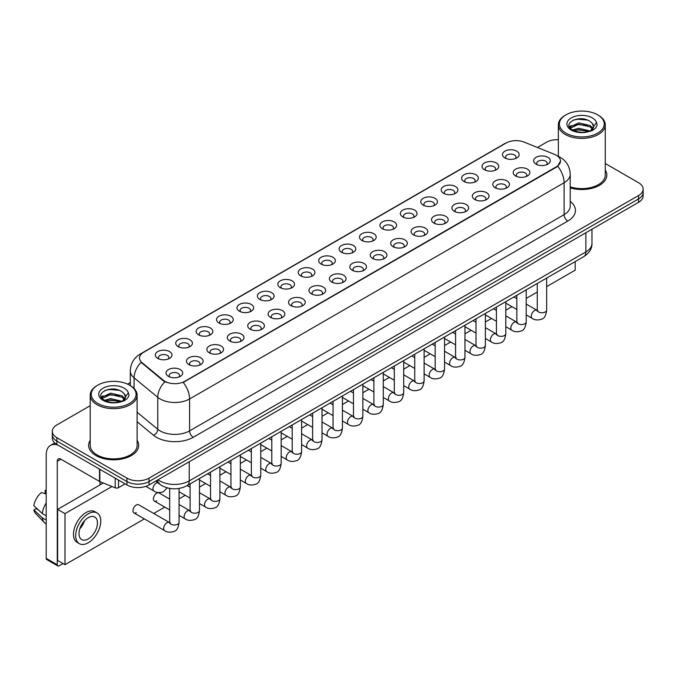<?xml version="1.0" encoding="UTF-8"?>
<svg xmlns="http://www.w3.org/2000/svg" width="677" height="677" viewBox="0 0 677 677"><rect width="100%" height="100%" fill="white"/><g stroke="black" fill="none" stroke-linecap="round" stroke-linejoin="round"><path stroke-width="1.02" d="M484.487 169.758L484.487 169.758A8.344 4.815 180 0 1 484.487 162.945A8.344 4.815 180 0 1 496.283 162.945A8.344 4.815 180 0 1 496.283 169.758A8.344 4.815 180 0 1 484.487 169.758M494.912 170.392A5.213 3.013 0 0 0 495.598 168.903A5.213 3.013 0 0 0 494.075 166.779A5.213 3.013 0 0 0 488.388 166.127A5.213 3.013 0 0 0 485.172 168.903A5.213 3.013 0 0 0 485.858 170.392M464.067 181.546L464.067 181.546A8.344 4.815 180 0 1 464.067 174.734A8.344 4.815 180 0 1 475.863 174.734A8.344 4.815 180 0 1 475.863 181.546A8.344 4.815 180 0 1 464.067 181.546M474.492 182.181A5.213 3.013 0 0 0 475.178 180.691A5.213 3.013 0 0 0 473.655 178.567A5.213 3.013 0 0 0 467.968 177.916A5.213 3.013 0 0 0 464.752 180.691A5.213 3.013 0 0 0 465.437 182.181M443.647 193.334L443.647 193.334A8.344 4.815 180 0 1 443.647 186.522A8.344 4.815 180 0 1 455.443 186.522A8.344 4.815 180 0 1 455.443 193.334A8.344 4.815 180 0 1 443.647 193.334M454.072 193.977A5.213 3.013 0 0 0 454.758 192.488A5.213 3.013 0 0 0 453.226 190.355A5.213 3.013 0 0 0 447.548 189.704A5.213 3.013 0 0 0 444.332 192.488A5.213 3.013 0 0 0 445.017 193.977M423.227 205.123L423.227 205.123A8.344 4.815 180 0 1 423.227 198.319A8.344 4.815 180 0 1 435.023 198.319A8.344 4.815 180 0 1 435.023 205.123A8.344 4.815 180 0 1 423.227 205.123M433.652 205.766A5.213 3.013 0 0 0 434.338 204.276A5.213 3.013 0 0 0 432.806 202.144A5.213 3.013 0 0 0 427.128 201.492A5.213 3.013 0 0 0 423.912 204.276A5.213 3.013 0 0 0 424.589 205.766M402.807 216.919L402.807 216.919A8.344 4.815 180 0 1 402.807 210.107A8.344 4.815 180 0 1 414.595 210.107A8.344 4.815 180 0 1 414.595 216.919A8.344 4.815 180 0 1 402.807 216.919M413.232 217.554A5.213 3.013 0 0 0 413.918 216.065A5.213 3.013 0 0 0 412.386 213.94A5.213 3.013 0 0 0 406.708 213.28A5.213 3.013 0 0 0 403.484 216.065A5.213 3.013 0 0 0 404.169 217.554M382.378 228.708L382.378 228.708A8.344 4.815 180 0 1 382.378 221.895A8.344 4.815 180 0 1 394.175 221.895A8.344 4.815 180 0 1 394.175 228.708A8.344 4.815 180 0 1 382.378 228.708M392.812 229.342A5.213 3.013 0 0 0 393.489 227.853A5.213 3.013 0 0 0 391.966 225.729A5.213 3.013 0 0 0 386.288 225.077A5.213 3.013 0 0 0 383.064 227.853A5.213 3.013 0 0 0 383.749 229.342M361.958 240.496L361.958 240.496A8.344 4.815 180 0 1 361.958 233.683A8.344 4.815 180 0 1 373.755 233.683A8.344 4.815 180 0 1 373.755 240.496A8.344 4.815 180 0 1 361.958 240.496M372.384 241.139A5.213 3.013 0 0 0 373.069 239.641A5.213 3.013 0 0 0 371.546 237.517A5.213 3.013 0 0 0 365.859 236.865A5.213 3.013 0 0 0 362.644 239.641A5.213 3.013 0 0 0 363.329 241.139M341.538 252.284L341.538 252.284A8.344 4.815 180 0 1 341.538 245.48A8.344 4.815 180 0 1 353.335 245.48A8.344 4.815 180 0 1 353.335 252.284A8.344 4.815 180 0 1 341.538 252.284M351.964 252.927A5.213 3.013 0 0 0 352.649 251.438A5.213 3.013 0 0 0 351.126 249.305A5.213 3.013 0 0 0 345.439 248.654A5.213 3.013 0 0 0 342.223 251.438A5.213 3.013 0 0 0 342.909 252.927M321.118 264.081L321.118 264.081A8.344 4.815 180 0 1 321.118 257.268A8.344 4.815 180 0 1 332.915 257.268A8.344 4.815 180 0 1 332.915 264.081A8.344 4.815 180 0 1 321.118 264.081M331.544 264.715A5.213 3.013 0 0 0 332.229 263.226A5.213 3.013 0 0 0 330.698 261.094A5.213 3.013 0 0 0 325.019 260.442A5.213 3.013 0 0 0 321.803 263.226A5.213 3.013 0 0 0 322.489 264.715M300.698 275.869L300.698 275.869A8.344 4.815 180 0 1 300.698 269.057A8.344 4.815 180 0 1 312.495 269.057A8.344 4.815 180 0 1 312.495 275.869A8.344 4.815 180 0 1 300.698 275.869M311.124 276.504A5.213 3.013 0 0 0 311.809 275.014A5.213 3.013 0 0 0 310.278 272.89A5.213 3.013 0 0 0 304.599 272.239A5.213 3.013 0 0 0 301.383 275.014A5.213 3.013 0 0 0 302.06 276.504M280.278 287.657L280.278 287.657A8.344 4.815 180 0 1 280.278 280.845A8.344 4.815 180 0 1 292.075 280.845A8.344 4.815 180 0 1 292.075 287.657A8.344 4.815 180 0 1 280.278 287.657M290.704 288.292A5.213 3.013 0 0 0 291.389 286.803A5.213 3.013 0 0 0 289.858 284.678A5.213 3.013 0 0 0 284.179 284.027A5.213 3.013 0 0 0 280.963 286.803A5.213 3.013 0 0 0 281.64 288.292M259.85 299.446L259.85 299.446A8.344 4.815 180 0 1 259.85 292.633A8.344 4.815 180 0 1 271.646 292.633A8.344 4.815 180 0 1 271.646 299.446A8.344 4.815 180 0 1 259.85 299.446M270.284 300.089A5.213 3.013 0 0 0 270.961 298.599A5.213 3.013 0 0 0 269.438 296.467A5.213 3.013 0 0 0 263.759 295.815A5.213 3.013 0 0 0 260.535 298.599A5.213 3.013 0 0 0 261.22 300.089M239.43 311.234L239.43 311.234A8.344 4.815 180 0 1 239.43 304.43A8.344 4.815 180 0 1 251.226 304.43A8.344 4.815 180 0 1 251.226 311.234A8.344 4.815 180 0 1 239.43 311.234M249.864 311.877A5.213 3.013 0 0 0 250.541 310.388A5.213 3.013 0 0 0 249.018 308.255A5.213 3.013 0 0 0 243.339 307.603A5.213 3.013 0 0 0 240.115 310.388A5.213 3.013 0 0 0 240.8 311.877M219.01 323.031L219.01 323.031A8.344 4.815 180 0 1 219.01 316.218A8.344 4.815 180 0 1 230.806 316.218A8.344 4.815 180 0 1 230.806 323.031A8.344 4.815 180 0 1 219.01 323.031M229.435 323.665A5.213 3.013 0 0 0 230.121 322.176A5.213 3.013 0 0 0 228.598 320.052A5.213 3.013 0 0 0 222.911 319.392A5.213 3.013 0 0 0 219.695 322.176A5.213 3.013 0 0 0 220.38 323.665M198.589 334.819L198.589 334.819A8.344 4.815 180 0 1 198.589 328.007A8.344 4.815 180 0 1 210.386 328.007A8.344 4.815 180 0 1 210.386 334.819A8.344 4.815 180 0 1 198.589 334.819M209.015 335.453A5.213 3.013 0 0 0 209.701 333.964A5.213 3.013 0 0 0 208.177 331.84A5.213 3.013 0 0 0 202.491 331.188A5.213 3.013 0 0 0 199.275 333.964A5.213 3.013 0 0 0 199.96 335.453M178.169 346.607L178.169 346.607A8.344 4.815 180 0 1 178.169 339.795A8.344 4.815 180 0 1 189.966 339.795A8.344 4.815 180 0 1 189.966 346.607A8.344 4.815 180 0 1 178.169 346.607M188.595 347.25A5.213 3.013 0 0 0 189.281 345.752A5.213 3.013 0 0 0 187.749 343.628A5.213 3.013 0 0 0 182.071 342.977A5.213 3.013 0 0 0 178.855 345.752A5.213 3.013 0 0 0 179.54 347.25M157.749 358.395L157.749 358.395A8.344 4.815 180 0 1 157.749 351.591A8.344 4.815 180 0 1 169.546 351.591A8.344 4.815 180 0 1 169.546 358.395A8.344 4.815 180 0 1 157.749 358.395M168.175 359.038A5.213 3.013 0 0 0 168.861 357.549A5.213 3.013 0 0 0 167.329 355.417A5.213 3.013 0 0 0 161.651 354.765A5.213 3.013 0 0 0 158.435 357.549A5.213 3.013 0 0 0 159.112 359.038M504.907 157.969L504.907 157.969A8.344 4.815 180 0 1 504.907 151.157A8.344 4.815 180 0 1 516.703 151.157A8.344 4.815 180 0 1 516.703 157.969A8.344 4.815 180 0 1 504.907 157.969M515.341 158.604A5.213 3.013 0 0 0 516.018 157.115A5.213 3.013 0 0 0 514.495 154.982A5.213 3.013 0 0 0 508.816 154.331A5.213 3.013 0 0 0 505.592 157.115A5.213 3.013 0 0 0 506.278 158.604M515.637 175.952L515.637 175.952A8.344 4.815 180 0 1 515.637 169.14A8.344 4.815 180 0 1 527.434 169.14A8.344 4.815 180 0 1 527.434 175.952A8.344 4.815 180 0 1 515.637 175.952M526.063 176.587A5.213 3.013 0 0 0 526.748 175.098A5.213 3.013 0 0 0 525.217 172.965A5.213 3.013 0 0 0 519.538 172.313A5.213 3.013 0 0 0 516.323 175.098A5.213 3.013 0 0 0 517.008 176.587M495.217 187.741L495.217 187.741A8.344 4.815 180 0 1 495.217 180.928A8.344 4.815 180 0 1 507.014 180.928A8.344 4.815 180 0 1 507.014 187.741A8.344 4.815 180 0 1 495.217 187.741M505.643 188.375A5.213 3.013 0 0 0 506.328 186.886A5.213 3.013 0 0 0 504.797 184.762A5.213 3.013 0 0 0 499.118 184.11A5.213 3.013 0 0 0 495.902 186.886A5.213 3.013 0 0 0 496.579 188.375M474.797 199.529L474.797 199.529A8.344 4.815 180 0 1 474.797 192.717A8.344 4.815 180 0 1 486.585 192.717A8.344 4.815 180 0 1 486.585 199.529A8.344 4.815 180 0 1 474.797 199.529M485.223 200.164A5.213 3.013 0 0 0 485.908 198.674A5.213 3.013 0 0 0 484.377 196.55A5.213 3.013 0 0 0 478.698 195.898A5.213 3.013 0 0 0 475.482 198.674A5.213 3.013 0 0 0 476.159 200.164M454.369 211.317L454.369 211.317A8.344 4.815 180 0 1 454.369 204.505A8.344 4.815 180 0 1 466.165 204.505A8.344 4.815 180 0 1 466.165 211.317A8.344 4.815 180 0 1 454.369 211.317M464.803 211.96A5.213 3.013 0 0 0 465.48 210.471A5.213 3.013 0 0 0 463.957 208.338A5.213 3.013 0 0 0 458.278 207.687A5.213 3.013 0 0 0 455.054 210.471A5.213 3.013 0 0 0 455.739 211.96M433.949 223.105L433.949 223.105A8.344 4.815 180 0 1 433.949 216.301A8.344 4.815 180 0 1 445.745 216.301A8.344 4.815 180 0 1 445.745 223.105A8.344 4.815 180 0 1 433.949 223.105M444.374 223.748A5.213 3.013 0 0 0 445.06 222.259A5.213 3.013 0 0 0 443.537 220.127A5.213 3.013 0 0 0 437.85 219.475A5.213 3.013 0 0 0 434.634 222.259A5.213 3.013 0 0 0 435.319 223.748M413.529 234.902L413.529 234.902A8.344 4.815 180 0 1 413.529 228.09A8.344 4.815 180 0 1 425.325 228.09A8.344 4.815 180 0 1 425.325 234.902A8.344 4.815 180 0 1 413.529 234.902M423.954 235.537A5.213 3.013 0 0 0 424.64 234.047A5.213 3.013 0 0 0 423.117 231.923A5.213 3.013 0 0 0 417.43 231.263A5.213 3.013 0 0 0 414.214 234.047A5.213 3.013 0 0 0 414.899 235.537M393.109 246.69L393.109 246.69A8.344 4.815 180 0 1 393.109 239.878A8.344 4.815 180 0 1 404.905 239.878A8.344 4.815 180 0 1 404.905 246.69A8.344 4.815 180 0 1 393.109 246.69M403.534 247.325A5.213 3.013 0 0 0 404.22 245.836A5.213 3.013 0 0 0 402.688 243.712A5.213 3.013 0 0 0 397.01 243.06A5.213 3.013 0 0 0 393.794 245.836A5.213 3.013 0 0 0 394.479 247.325M372.688 258.479L372.688 258.479A8.344 4.815 180 0 1 372.688 251.666A8.344 4.815 180 0 1 384.485 251.666A8.344 4.815 180 0 1 384.485 258.479A8.344 4.815 180 0 1 372.688 258.479M383.114 259.122A5.213 3.013 0 0 0 383.8 257.632A5.213 3.013 0 0 0 382.268 255.5A5.213 3.013 0 0 0 376.59 254.848A5.213 3.013 0 0 0 373.374 257.632A5.213 3.013 0 0 0 374.051 259.122M352.268 270.267L352.268 270.267A8.344 4.815 180 0 1 352.268 263.463A8.344 4.815 180 0 1 364.065 263.463A8.344 4.815 180 0 1 364.065 270.267A8.344 4.815 180 0 1 352.268 270.267M362.694 270.91A5.213 3.013 0 0 0 363.38 269.421A5.213 3.013 0 0 0 361.848 267.288A5.213 3.013 0 0 0 356.17 266.636A5.213 3.013 0 0 0 352.954 269.421A5.213 3.013 0 0 0 353.631 270.91M331.848 282.064L331.848 282.064A8.344 4.815 180 0 1 331.848 275.251A8.344 4.815 180 0 1 343.637 275.251A8.344 4.815 180 0 1 343.637 282.064A8.344 4.815 180 0 1 331.848 282.064M342.274 282.698A5.213 3.013 0 0 0 342.951 281.209A5.213 3.013 0 0 0 341.428 279.076A5.213 3.013 0 0 0 335.75 278.425A5.213 3.013 0 0 0 332.525 281.209A5.213 3.013 0 0 0 333.211 282.698M311.42 293.852L311.42 293.852A8.344 4.815 180 0 1 311.42 287.04A8.344 4.815 180 0 1 323.217 287.04A8.344 4.815 180 0 1 323.217 293.852A8.344 4.815 180 0 1 311.42 293.852M321.854 294.487A5.213 3.013 0 0 0 322.531 292.997A5.213 3.013 0 0 0 321.008 290.873A5.213 3.013 0 0 0 315.33 290.221A5.213 3.013 0 0 0 312.105 292.997A5.213 3.013 0 0 0 312.791 294.487M291 305.64L291 305.64A8.344 4.815 180 0 1 291 298.828A8.344 4.815 180 0 1 302.797 298.828A8.344 4.815 180 0 1 302.797 305.64A8.344 4.815 180 0 1 291 305.64M301.426 306.275A5.213 3.013 0 0 0 302.111 304.785A5.213 3.013 0 0 0 300.588 302.661A5.213 3.013 0 0 0 294.901 302.01A5.213 3.013 0 0 0 291.685 304.785A5.213 3.013 0 0 0 292.371 306.275M270.58 317.428L270.58 317.428A8.344 4.815 180 0 1 270.58 310.616A8.344 4.815 180 0 1 282.377 310.616A8.344 4.815 180 0 1 282.377 317.428A8.344 4.815 180 0 1 270.58 317.428M281.006 318.072A5.213 3.013 0 0 0 281.691 316.582A5.213 3.013 0 0 0 280.168 314.45A5.213 3.013 0 0 0 274.481 313.798A5.213 3.013 0 0 0 271.265 316.582A5.213 3.013 0 0 0 271.951 318.072M250.16 329.217L250.16 329.217A8.344 4.815 180 0 1 250.16 322.413A8.344 4.815 180 0 1 261.957 322.413A8.344 4.815 180 0 1 261.957 329.217A8.344 4.815 180 0 1 250.16 329.217M260.586 329.86A5.213 3.013 0 0 0 261.271 328.37A5.213 3.013 0 0 0 259.74 326.238A5.213 3.013 0 0 0 254.061 325.586A5.213 3.013 0 0 0 250.845 328.37A5.213 3.013 0 0 0 251.531 329.86M229.74 341.013L229.74 341.013A8.344 4.815 180 0 1 229.74 334.201A8.344 4.815 180 0 1 241.537 334.201A8.344 4.815 180 0 1 241.537 341.013A8.344 4.815 180 0 1 229.74 341.013M240.166 341.648A5.213 3.013 0 0 0 240.851 340.159A5.213 3.013 0 0 0 239.32 338.035A5.213 3.013 0 0 0 233.641 337.374A5.213 3.013 0 0 0 230.425 340.159A5.213 3.013 0 0 0 231.102 341.648M209.32 352.802L209.32 352.802A8.344 4.815 180 0 1 209.32 345.989A8.344 4.815 180 0 1 221.108 345.989A8.344 4.815 180 0 1 221.108 352.802A8.344 4.815 180 0 1 209.32 352.802M219.746 353.436A5.213 3.013 0 0 0 220.431 351.947A5.213 3.013 0 0 0 218.899 349.823A5.213 3.013 0 0 0 213.221 349.171A5.213 3.013 0 0 0 210.005 351.947A5.213 3.013 0 0 0 210.682 353.436M188.891 364.59L188.891 364.59A8.344 4.815 180 0 1 188.891 357.778A8.344 4.815 180 0 1 200.688 357.778A8.344 4.815 180 0 1 200.688 364.59A8.344 4.815 180 0 1 188.891 364.59M199.326 365.233A5.213 3.013 0 0 0 200.003 363.744A5.213 3.013 0 0 0 198.479 361.611A5.213 3.013 0 0 0 192.801 360.959A5.213 3.013 0 0 0 189.577 363.744A5.213 3.013 0 0 0 190.262 365.233M168.471 376.378L168.471 376.378A8.344 4.815 180 0 1 168.471 369.574A8.344 4.815 180 0 1 180.268 369.574A8.344 4.815 180 0 1 180.268 376.378A8.344 4.815 180 0 1 168.471 376.378M178.897 377.021A5.213 3.013 0 0 0 179.583 375.532A5.213 3.013 0 0 0 178.059 373.399A5.213 3.013 0 0 0 172.373 372.748A5.213 3.013 0 0 0 169.157 375.532A5.213 3.013 0 0 0 169.842 377.021M536.057 164.156L536.057 164.156A8.344 4.815 180 0 1 536.057 157.352A8.344 4.815 180 0 1 547.854 157.352A8.344 4.815 180 0 1 547.854 164.156A8.344 4.815 180 0 1 536.057 164.156M546.483 164.799A5.213 3.013 0 0 0 547.168 163.309A5.213 3.013 0 0 0 545.645 161.177A5.213 3.013 0 0 0 539.958 160.525A5.213 3.013 0 0 0 536.743 163.309A5.213 3.013 0 0 0 537.428 164.799M554.488 154.373A14.073 8.124 180 0 1 556.367 155.287A14.073 8.124 180 0 1 560.488 161.033A14.073 8.124 180 0 1 556.367 166.779L184.804 381.295A14.073 8.124 180 0 1 163.318 380.212L142.068 362.686A14.073 8.124 180 0 1 139.521 358.023A14.073 8.124 180 0 1 143.642 352.277L506.108 143.016A14.073 8.124 180 0 1 524.133 142.102L554.488 154.373M90.202 440.329A25.024 14.445 0 0 0 88.636 445.356A25.024 14.445 0 0 0 95.965 455.57A25.024 14.445 0 0 0 123.239 458.701A25.024 14.445 0 0 0 138.683 445.356A25.024 14.445 0 0 0 137.118 440.329A25.024 14.445 0 0 1 138.683 445.356A25.024 14.445 0 0 1 123.239 458.701A25.024 14.445 0 0 1 95.965 455.57A25.024 14.445 0 0 1 88.636 445.356A25.024 14.445 0 0 1 90.202 440.329M560.488 161.033L557.73 166.203L556.367 167.194L183.222 382.429A18.245 10.536 60 0 1 189.594 398.965A20.852 12.042 180 0 1 160.11 398.965A20.852 12.042 180 0 1 157.766 397.357L134.088 377.825A20.852 12.042 180 0 1 130.314 370.92L130.314 385.594M90.202 405.692L56.893 424.928A15.639 9.029 0 0 0 52.315 431.308L52.315 438.121A15.639 9.029 0 0 0 56.893 444.501L126.929 484.944L126.929 481.533A15.639 9.029 0 0 0 149.05 481.533L638.572 198.911A15.639 9.029 0 0 0 643.15 192.53A15.639 9.029 0 0 1 638.572 198.911L149.05 481.533A15.639 9.029 0 0 1 126.929 481.533L56.893 441.099L126.929 481.533L126.929 478.131A15.639 9.029 0 0 0 149.05 478.131L638.572 195.509A15.639 9.029 0 0 0 643.15 189.12A15.639 9.029 0 0 0 638.572 182.739L605.263 163.504M52.315 434.719A15.639 9.029 0 0 0 56.893 441.099A15.639 9.029 0 0 1 52.315 434.719M166.483 382.429L163.318 380.829L141.121 362.347A18.245 12.203 129.5 0 0 134.088 377.825L134.088 388.471M570.22 187.884A25.024 14.445 0 0 0 606.829 175.081A25.024 14.445 0 0 0 605.263 170.045A25.024 14.445 0 0 1 606.829 175.081A25.024 14.445 0 0 1 570.22 187.884M558.347 139.674A15.639 9.029 0 0 0 546.415 142.305L537.445 147.484M130.314 382.539L127.564 384.13M52.315 431.308A15.639 9.029 0 0 0 56.893 437.697L126.929 478.131M126.929 484.944A15.639 9.029 0 0 0 149.05 484.944L638.572 202.321A15.639 9.029 0 0 0 643.15 195.932L643.15 189.12M118.543 480.095L118.543 487.652L125.084 483.877M57.672 444.958A20.852 12.042 -120 0 0 50.521 445.39A20.852 12.042 -120 0 0 46.205 454.936L46.205 558.364L57.266 564.745L57.266 461.316A5.213 3.013 60 0 1 58.34 458.93A5.213 3.013 60 0 1 60.947 459.192L99.494 481.44L99.494 469.102M57.266 564.745A2.606 1.506 120 0 0 57.799 565.938L46.747 559.557A2.606 1.506 -60 0 1 46.205 558.364M57.799 565.938A2.606 1.506 120 0 0 59.102 565.811L63.012 563.56M100.018 484.901L100.018 481.685M118.543 487.652A2.606 1.506 180 0 1 115.208 487.821L99.841 481.609A2.606 1.506 180 0 1 99.494 481.44M570.22 186.852A23.458 13.54 0 0 0 605.263 175.081L605.263 124.847A23.458 13.54 0 0 0 598.392 115.276L597.656 114.845A22.417 12.939 0 0 0 565.955 114.845A22.417 12.939 0 0 0 565.955 133.149A22.417 12.939 0 0 0 597.656 133.149A22.417 12.939 0 0 0 597.656 114.845L598.392 115.276M565.955 114.845L565.219 115.276A23.458 13.54 0 0 0 558.347 124.847A23.458 13.54 0 0 0 565.219 134.427A23.458 13.54 0 0 0 590.784 137.363A23.458 13.54 0 0 0 605.263 124.847M593.416 127.361L593.585 126.557A11.788 6.804 0 0 0 592.257 123.409L590.149 121.488C579.284 113.804 561.182 123.832 572.353 129.789C576.922 132.26 582.313 132.895 588.525 131.685L591.833 130.72C595.024 129.087 596.784 127.048 597.131 124.602L596.488 122.486L590.53 130.83M572.708 129.992L578.75 128.283L590.259 131.033M587.213 130.805L577.828 130.001L574.096 130.678L578.75 129.637L588.948 131.592M570.068 127.809L570.423 126.794L578.75 122.875L590.132 125.541L592.874 128.393M570.389 128.198L578.75 124.23L590.132 126.895L592.417 129.036M592.257 123.409L593.577 126.717M593.585 126.98L592.282 130.492M569.391 126.675L571.388 125.558M573.207 120.125L577.828 119.194L587.331 120.032M569.645 127.174L570.483 126.684M574.079 125.279L577.828 124.593L587.213 125.406M97.81 385.128L97.073 385.551A23.458 13.54 0 0 0 90.202 395.131L90.202 445.356A23.458 13.54 0 0 0 97.073 454.936A23.458 13.54 0 0 0 122.639 457.872A23.458 13.54 0 0 0 137.118 445.356L137.118 395.131A23.458 13.54 0 0 0 130.246 385.551L129.51 385.128A22.417 12.939 0 0 0 97.81 385.128A22.417 12.939 0 0 0 97.81 403.433A22.417 12.939 0 0 0 129.51 403.433A22.417 12.939 0 0 0 129.51 385.128L130.246 385.551M90.202 395.131A23.458 13.54 0 0 0 97.073 404.711A23.458 13.54 0 0 0 122.639 407.647A23.458 13.54 0 0 0 137.118 395.131M125.27 397.644L125.448 396.832A11.788 6.804 0 0 0 124.111 393.692L122.004 391.771C111.138 384.079 93.045 394.116 104.216 400.073C108.777 402.544 114.168 403.17 120.388 401.96L123.696 400.996C126.878 399.362 128.647 397.323 128.994 394.886L128.342 392.77L122.393 401.114M104.563 400.276L110.613 398.567L122.114 401.309M119.076 401.089L109.682 400.285L105.95 400.962L110.613 399.912L120.811 401.867M101.922 398.084L102.278 397.069L110.613 393.159L121.995 395.817L124.729 398.668M102.244 398.482L110.613 394.513L121.995 397.171L124.28 399.312M124.111 393.692L125.44 396.993M125.448 397.264L124.136 400.767M101.245 396.95L103.242 395.833M105.062 390.409L109.682 389.47L119.194 390.307M101.499 397.458L102.337 396.959M105.934 395.554L109.682 394.877L119.076 395.681M179.066 488.456L179.066 522.289C178.423 527.738 176.731 530.785 174.006 531.42C170.13 532.621 167.007 532.35 164.655 530.607A4.688 2.708 -60 0 1 163.936 526.85A4.688 2.708 -60 0 1 166.999 522.72A4.688 2.708 -60 0 1 167.211 522.602A4.688 2.708 -60 0 1 169.343 522.483L138.641 504.754A4.688 2.708 120 0 0 136.297 504.991A4.688 2.708 120 0 0 133.225 509.121A4.688 2.708 120 0 0 133.944 512.887A4.688 2.708 120 0 0 136.297 512.65M169.682 499.101L159.061 492.966A4.688 2.708 120 0 0 156.717 493.203A4.688 2.708 120 0 0 153.654 497.333A4.688 2.708 120 0 0 154.373 501.09A4.688 2.708 120 0 0 156.717 500.862M546.644 286.633L575.171 270.165L575.171 261.601M111.967 486.518L65 513.631L65 564.703L144.353 518.895M153.738 513.471L164.773 507.098M179.066 498.856L185.202 495.31M199.487 487.068L205.622 483.522M219.907 475.271L226.042 471.734M240.327 463.483L246.462 459.945M260.747 451.694L266.882 448.149M281.167 439.906L287.302 436.36M301.595 428.109L307.73 424.572M322.015 416.321L328.15 412.784M342.435 404.533L348.57 400.987M362.855 392.745L368.99 389.199M383.275 380.956L389.41 377.411M403.695 369.16L409.83 365.622M424.115 357.371L430.25 353.834M444.544 345.583L450.679 342.037M464.964 333.795L471.099 330.249M485.384 321.998L491.519 318.461M505.804 310.21L511.939 306.673M526.224 298.422L537.267 292.049M103.293 483.006L57.63 509.375L57.63 560.446L65 564.703M65 513.631L57.63 509.375M555.326 273.059A17.72 10.231 120 0 0 556.367 272.509A17.72 10.231 120 0 0 557.416 271.849M88.23 538.951A13.032 7.523 120 0 0 96.743 527.468A13.032 7.523 120 0 0 94.746 517.025A13.032 7.523 120 0 0 88.23 517.677A13.032 7.523 120 0 0 79.708 529.16A13.032 7.523 120 0 0 81.714 539.603A13.032 7.523 120 0 0 88.23 538.951M79.801 528.855A13.032 7.523 120 0 0 84.481 520.748M46.205 490.757L45.097 490.427L45.097 493.042L46.205 493.685M97.09 512.963L94.873 511.685A17.72 10.231 120 0 0 86.013 512.565A17.72 10.231 120 0 0 74.436 528.187A17.72 10.231 120 0 0 77.153 542.387L79.361 543.665A17.72 10.231 120 0 0 88.23 542.785A17.72 10.231 120 0 0 99.807 527.163A17.72 10.231 120 0 0 97.09 512.963A17.72 10.231 120 0 0 88.23 513.843A17.72 10.231 120 0 0 76.645 529.465A17.72 10.231 120 0 0 79.361 543.665M46.205 502.943A17.204 9.935 120 0 0 42.287 513.547L33.85 505.651A13.557 7.828 120 0 1 41.415 492.551L46.205 494.007M46.205 515.806L42.287 513.547M38.411 509.925L36.118 508.596L33.85 509.908L42.287 517.803L46.205 520.063M42.287 517.803A17.204 9.935 120 0 0 44.411 522.61A17.204 9.935 120 0 0 45.714 523.634L46.205 523.913M46.205 490.114A13.557 7.828 120 0 0 45.097 490.427M33.85 509.908A13.557 7.828 120 0 0 35.449 513.284L44.411 522.61M184.804 381.295L184.804 381.718M163.318 380.212L163.318 380.829M142.068 362.686L142.068 363.304M570.22 201.374A26.064 15.046 180 0 1 567.791 221.049L193.284 437.266A5.213 3.013 60 0 1 189.594 430.885L564.11 214.66A20.852 12.042 0 0 0 570.22 206.146L570.22 174.226A20.852 12.042 180 0 1 564.11 182.739A18.245 10.536 -120 0 0 557.73 166.203M193.284 437.266A26.064 15.046 180 0 1 156.421 437.266A26.064 15.046 180 0 1 153.501 435.26L137.118 421.754M164.875 381.794A18.245 12.203 129.5 0 0 157.766 397.357L157.766 429.277A20.852 12.042 0 0 0 160.11 430.885A20.852 12.042 0 0 0 189.594 430.885L189.594 398.965L564.11 182.739L564.11 214.66A5.213 3.013 60 0 0 567.791 221.049M570.22 174.226C569.865 166.728 566.564 161.109 560.328 157.36L557.696 156.074A18.245 8.547 112 0 0 557.45 155.989M142.094 353.343A18.245 10.536 -120 0 0 140.207 354.054C133.961 357.803 130.669 363.422 130.314 370.92M140.207 354.054L504.577 143.685A18.245 10.536 60 0 1 505.956 143.101M149.05 478.131L149.05 484.944M638.572 195.509L638.572 202.321M56.893 437.697L56.893 444.501M137.118 412.251L157.766 429.277A5.213 3.487 -50.5 0 1 153.501 435.26M158.012 479.765A20.852 12.042 0 0 0 159.738 480.898A20.852 12.042 0 0 0 189.23 480.898L585.859 251.903A20.852 12.042 0 0 0 591.969 243.39C592.121 248.569 589.362 252.995 583.701 256.676L187.064 485.671A10.426 6.017 60 0 0 189.23 480.898L189.23 461.739M585.859 232.753L585.859 251.903A10.426 6.017 60 0 1 583.701 256.676M157.445 480.095A10.426 6.973 129.5 0 0 159.307 483.877L155.837 481.017M546.644 278.069L546.644 310.066A4.688 2.708 180 0 1 545.061 312.097A4.688 2.708 180 0 1 538.638 311.987A4.688 2.708 180 0 1 537.267 310.066L537.115 311.082L537.53 310.735M546.644 310.066C546 315.516 544.316 318.562 541.583 319.197C537.707 320.399 534.593 320.128 532.24 318.385A4.688 2.708 -60 0 1 531.521 314.627A4.688 2.708 -60 0 1 534.585 310.498A4.688 2.708 -60 0 1 534.788 310.379A4.688 2.708 -60 0 1 536.929 310.261L537.885 310.641M526.224 289.858L526.224 321.863A4.688 2.708 180 0 1 524.633 323.894A4.688 2.708 180 0 1 518.218 323.775A4.688 2.708 180 0 1 516.839 321.863L516.695 322.87L517.11 322.523M526.224 321.863C525.58 327.304 523.896 330.351 521.163 330.985C517.287 332.187 514.173 331.916 511.812 330.181A4.688 2.708 -60 0 1 511.093 326.416A4.688 2.708 -60 0 1 514.165 322.286A4.688 2.708 -60 0 1 514.368 322.176A4.688 2.708 -60 0 1 516.509 322.049L517.456 322.43M505.804 301.646L505.804 333.651A4.688 2.708 180 0 1 504.213 335.682A4.688 2.708 180 0 1 497.798 335.564A4.688 2.708 180 0 1 496.419 333.651L496.266 334.666L496.69 334.32M505.804 333.651C505.16 339.101 503.476 342.139 500.743 342.782C496.867 343.975 493.753 343.704 491.392 341.97A4.688 2.708 -60 0 1 490.673 338.212A4.688 2.708 -60 0 1 493.745 334.074A4.688 2.708 -60 0 1 493.948 333.964A4.688 2.708 -60 0 1 496.089 333.846L497.036 334.218M485.384 313.443L485.384 345.439A4.688 2.708 180 0 1 483.793 347.47A4.688 2.708 180 0 1 477.37 347.352A4.688 2.708 180 0 1 475.999 345.439L475.846 346.455L476.269 346.108M485.384 345.439C484.74 350.889 483.056 353.927 480.323 354.57C476.447 355.772 473.333 355.501 470.972 353.758A4.688 2.708 -60 0 1 470.253 350.001A4.688 2.708 -60 0 1 473.316 345.862A4.688 2.708 -60 0 1 473.528 345.752A4.688 2.708 -60 0 1 475.669 345.634L476.616 346.006M464.964 325.231L464.964 357.228A4.688 2.708 180 0 1 463.373 359.259A4.688 2.708 180 0 1 456.95 359.148A4.688 2.708 180 0 1 455.579 357.228L455.426 358.243L455.849 357.896M464.964 357.228C464.32 362.677 462.628 365.724 459.903 366.359C456.027 367.56 452.913 367.289 450.552 365.546A4.688 2.708 -60 0 1 449.833 361.789A4.688 2.708 -60 0 1 452.896 357.659A4.688 2.708 -60 0 1 453.108 357.541A4.688 2.708 -60 0 1 455.24 357.422L456.196 357.803M57.266 461.316L60.947 459.192M99.841 469.296L99.841 481.609M115.208 487.821L115.208 478.174M596.488 122.486A14.911 8.606 0 0 0 592.35 117.908A14.911 8.606 0 0 0 571.261 117.908A14.911 8.606 0 0 0 571.261 130.086A14.911 8.606 0 0 0 588.525 131.685M590.386 131.211A11.788 6.804 0 0 0 593.568 126.937M128.342 392.77A14.911 8.606 0 0 0 124.204 388.192A14.911 8.606 0 0 0 103.116 388.192A14.911 8.606 0 0 0 103.116 400.369A14.911 8.606 0 0 0 120.388 401.96M122.249 401.495A11.788 6.804 0 0 0 125.423 397.221M444.544 337.019L444.544 369.016A4.688 2.708 180 0 1 442.953 371.055A4.688 2.708 180 0 1 436.53 370.937A4.688 2.708 180 0 1 435.159 369.016L435.006 370.031L435.429 369.684M444.544 369.016C443.9 374.466 442.208 377.512 439.475 378.147C435.607 379.348 432.485 379.078 430.132 377.343A4.688 2.708 -60 0 1 429.413 373.577A4.688 2.708 -60 0 1 432.476 369.447A4.688 2.708 -60 0 1 432.688 369.329A4.688 2.708 -60 0 1 434.82 369.21L435.776 369.591M424.115 348.807L424.115 380.812A4.688 2.708 180 0 1 422.533 382.843A4.688 2.708 180 0 1 416.11 382.725A4.688 2.708 180 0 1 414.739 380.812L414.586 381.82L415.001 381.473M424.115 380.812C423.472 386.254 421.788 389.3 419.055 389.935C415.179 391.137 412.065 390.866 409.712 389.131A4.688 2.708 -60 0 1 408.993 385.374A4.688 2.708 -60 0 1 412.056 381.236A4.688 2.708 -60 0 1 412.268 381.126A4.688 2.708 -60 0 1 414.4 381.007L415.356 381.379M403.695 360.596L403.695 392.601A4.688 2.708 180 0 1 402.113 394.632A4.688 2.708 180 0 1 395.69 394.513A4.688 2.708 180 0 1 394.31 392.601L394.166 393.616L394.581 393.269M403.695 392.601C403.052 398.051 401.368 401.089 398.635 401.732C394.759 402.925 391.644 402.663 389.292 400.919A4.688 2.708 -60 0 1 388.573 397.162A4.688 2.708 -60 0 1 391.636 393.024A4.688 2.708 -60 0 1 391.839 392.914A4.688 2.708 -60 0 1 393.98 392.795L394.936 393.168M383.275 372.392L383.275 404.389A4.688 2.708 180 0 1 381.684 406.42A4.688 2.708 180 0 1 375.27 406.302A4.688 2.708 180 0 1 373.89 404.389L373.746 405.405L374.161 405.058M383.275 404.389C382.632 409.839 380.948 412.885 378.215 413.52C374.339 414.722 371.224 414.451 368.863 412.708A4.688 2.708 -60 0 1 368.144 408.95A4.688 2.708 -60 0 1 371.216 404.812A4.688 2.708 -60 0 1 371.419 404.702A4.688 2.708 -60 0 1 373.56 404.584L374.508 404.956M362.855 384.181L362.855 416.177A4.688 2.708 180 0 1 361.264 418.208A4.688 2.708 180 0 1 354.85 418.098A4.688 2.708 180 0 1 353.47 416.177L353.318 417.193L353.741 416.846M362.855 416.177C362.212 421.627 360.528 424.674 357.794 425.308C353.919 426.51 350.804 426.239 348.443 424.496A4.688 2.708 -60 0 1 347.724 420.739A4.688 2.708 -60 0 1 350.788 416.609A4.688 2.708 -60 0 1 350.999 416.49A4.688 2.708 -60 0 1 353.14 416.372L354.088 416.753M342.435 395.969L342.435 427.974A4.688 2.708 180 0 1 340.844 430.005A4.688 2.708 180 0 1 334.421 429.887A4.688 2.708 180 0 1 333.05 427.974L332.898 428.981L333.321 428.634M342.435 427.974C341.792 433.415 340.099 436.462 337.374 437.097C333.499 438.298 330.384 438.027 328.023 436.293A4.688 2.708 -60 0 1 327.304 432.527A4.688 2.708 -60 0 1 330.368 428.397A4.688 2.708 -60 0 1 330.579 428.287A4.688 2.708 -60 0 1 332.712 428.16L333.668 428.541M322.015 407.757L322.015 439.762A4.688 2.708 180 0 1 320.424 441.793A4.688 2.708 180 0 1 314.001 441.675A4.688 2.708 180 0 1 312.63 439.762L312.478 440.778L312.901 440.431M322.015 439.762C321.372 445.212 319.679 448.25 316.954 448.893C313.079 450.087 309.956 449.816 307.603 448.081A4.688 2.708 -60 0 1 306.884 444.324A4.688 2.708 -60 0 1 309.948 440.185A4.688 2.708 -60 0 1 310.159 440.075A4.688 2.708 -60 0 1 312.292 439.957L313.248 440.329M301.595 419.554L301.595 451.551A4.688 2.708 180 0 1 300.004 453.582A4.688 2.708 180 0 1 293.581 453.463A4.688 2.708 180 0 1 292.21 451.551L292.058 452.566L292.481 452.219M301.595 451.551C300.952 457 299.259 460.038 296.526 460.682C292.659 461.883 289.536 461.612 287.183 459.869A4.688 2.708 -60 0 1 286.464 456.112A4.688 2.708 -60 0 1 289.528 451.974A4.688 2.708 -60 0 1 289.739 451.864A4.688 2.708 -60 0 1 291.872 451.745L292.828 452.118M281.167 431.342L281.167 463.339A4.688 2.708 180 0 1 279.584 465.37A4.688 2.708 180 0 1 273.161 465.26A4.688 2.708 180 0 1 271.79 463.339L271.638 464.354L272.052 464.007M281.167 463.339C280.523 468.789 278.839 471.835 276.106 472.47C272.23 473.672 269.116 473.401 266.763 471.657A4.688 2.708 -60 0 1 266.044 467.9A4.688 2.708 -60 0 1 269.107 463.77A4.688 2.708 -60 0 1 269.311 463.652A4.688 2.708 -60 0 1 271.452 463.533L272.408 463.914M260.747 443.13L260.747 475.127A4.688 2.708 180 0 1 259.156 477.167A4.688 2.708 180 0 1 252.741 477.048A4.688 2.708 180 0 1 251.362 475.127L251.218 476.143L251.632 475.796M260.747 475.127C260.103 480.577 258.419 483.623 255.686 484.258C251.81 485.46 248.696 485.189 246.335 483.454A4.688 2.708 -60 0 1 245.616 479.688A4.688 2.708 -60 0 1 248.687 475.559A4.688 2.708 -60 0 1 248.891 475.44A4.688 2.708 -60 0 1 251.032 475.322L251.979 475.703M240.327 454.919L240.327 486.924A4.688 2.708 180 0 1 238.736 488.955A4.688 2.708 180 0 1 232.321 488.836A4.688 2.708 180 0 1 230.942 486.924L230.789 487.931L231.212 487.584M240.327 486.924C239.683 492.365 237.999 495.412 235.266 496.046C231.39 497.248 228.276 496.977 225.915 495.242A4.688 2.708 -60 0 1 225.196 491.485A4.688 2.708 -60 0 1 228.267 487.347A4.688 2.708 -60 0 1 228.471 487.237A4.688 2.708 -60 0 1 230.612 487.118L231.559 487.491M219.907 466.707L219.907 498.712A4.688 2.708 180 0 1 218.316 500.743A4.688 2.708 180 0 1 211.901 500.625A4.688 2.708 180 0 1 210.522 498.712L210.369 499.728L210.792 499.381M219.907 498.712C219.263 504.162 217.579 507.2 214.846 507.843C210.97 509.036 207.856 508.766 205.495 507.031A4.688 2.708 -60 0 1 204.776 503.273A4.688 2.708 -60 0 1 207.839 499.135A4.688 2.708 -60 0 1 208.051 499.025A4.688 2.708 -60 0 1 210.192 498.907L211.139 499.279M199.487 478.504L199.487 510.5A4.688 2.708 180 0 1 197.896 512.531A4.688 2.708 180 0 1 191.473 512.413A4.688 2.708 180 0 1 190.102 510.5L189.949 511.516L190.372 511.169M199.487 510.5C198.843 515.95 197.151 518.988 194.426 519.631C190.55 520.833 187.436 520.562 185.075 518.819A4.688 2.708 -60 0 1 184.356 515.062A4.688 2.708 -60 0 1 187.419 510.923A4.688 2.708 -60 0 1 187.631 510.813A4.688 2.708 -60 0 1 189.763 510.695L190.719 511.067M179.066 522.289A4.688 2.708 180 0 1 177.476 524.32A4.688 2.708 180 0 1 171.053 524.21A4.688 2.708 180 0 1 169.682 522.289L169.529 523.304L169.952 522.957M145.868 486.357L153.924 491.003A4.688 2.708 -60 0 1 153.205 487.245A4.688 2.708 -60 0 1 156.269 483.107A4.688 2.708 -60 0 1 156.48 482.997A4.688 2.708 -60 0 1 157.826 482.659M504.577 143.685L507.919 142.128M187.064 485.671C178.677 489.886 170.291 489.886 161.896 485.671L159.307 483.877M591.969 243.39L591.969 229.224M532.24 318.385L526.224 314.915M516.839 309.499L505.804 303.127M537.267 283.485L537.267 310.066M536.929 310.261L526.224 304.083M516.839 298.667L513.911 296.975M511.812 330.181L505.804 326.712M496.419 321.287L485.384 314.915M516.839 295.274L516.839 321.863M516.509 322.049L505.804 315.871M496.419 310.455L493.482 308.763M491.392 341.97L485.384 338.5M475.999 333.084L464.964 326.712M496.419 307.07L496.419 333.651M496.089 333.846L485.384 327.66M475.999 322.244L473.062 320.551M470.972 353.758L464.964 350.288M455.579 344.872L444.544 338.5M475.999 318.859L475.999 345.439M475.669 345.634L464.964 339.456M455.579 334.032L452.642 332.339M450.552 365.546L444.544 362.077M435.159 356.661L424.115 350.288M455.579 330.647L455.579 357.228M455.24 357.422L444.544 351.245M435.159 345.829L432.222 344.128M50.521 445.39L54.744 442.953M558.347 156.353L558.347 124.847M430.132 377.343L424.115 373.865M414.739 368.449L403.695 362.077M435.159 342.435L435.159 369.016M434.82 369.21L424.115 363.033M414.739 357.617L411.802 355.924M409.712 389.131L403.695 385.662M394.31 380.237L383.275 373.865M414.739 354.223L414.739 380.812M414.4 381.007L403.695 374.821M394.31 369.405L391.382 367.713M389.292 400.919L383.275 397.45M373.89 392.034L362.855 385.662M394.31 366.02L394.31 392.601M393.98 392.795L383.275 386.618M373.89 381.193L370.962 379.501M368.863 412.708L362.855 409.238M353.47 403.822L342.435 397.45M373.89 377.808L373.89 404.389M373.56 404.584L362.855 398.406M353.47 392.99L350.534 391.289M348.443 424.496L342.435 421.026M333.05 415.61L322.015 409.238M353.47 389.597L353.47 416.177M353.14 416.372L342.435 410.194M333.05 404.778L330.114 403.086M328.023 436.293L322.015 432.823M312.63 427.399L301.595 421.026M333.05 401.385L333.05 427.974M332.712 428.16L322.015 421.983M312.63 416.567L309.694 414.874M307.603 448.081L301.595 444.611M292.21 439.195L281.167 432.823M312.63 413.182L312.63 439.762M312.292 439.957L301.595 433.771M292.21 428.355L289.274 426.662M287.183 459.869L281.167 456.4M271.79 450.984L260.747 444.611M292.21 424.97L292.21 451.551M291.872 451.745L281.167 445.568M271.79 440.143L268.854 438.451M266.763 471.657L260.747 468.188M251.362 462.772L240.327 456.4M271.79 436.758L271.79 463.339M271.452 463.533L260.747 457.356M251.362 451.94L248.434 450.239M246.335 483.454L240.327 479.976M230.942 474.56L219.907 468.188M251.362 448.546L251.362 475.127M251.032 475.322L240.327 469.144M230.942 463.728L228.005 462.036M225.915 495.242L219.907 491.773M210.522 486.348L199.487 479.976M230.942 460.335L230.942 486.924M230.612 487.118L219.907 480.932M210.522 475.516L207.585 473.824M205.495 507.031L199.487 503.561M190.102 498.145L179.066 491.773M210.522 472.131L210.522 498.712M210.192 498.907L199.487 492.729M190.102 487.305L187.165 485.612M185.075 518.819L179.066 515.349M169.682 509.933L154.373 501.09M190.102 483.92L190.102 510.5M189.763 510.695L179.066 504.517M164.655 530.607L133.944 512.887M169.682 488.422L169.682 522.289M169.343 522.483L170.299 522.864M100.018 483.962L100.831 484.436M153.924 491.003C156.235 492.738 159.357 493.008 163.275 491.815L167.211 487.863M159.222 483.353L158.799 483.7L158.951 482.684M156.869 481.872L155.617 481.144"/></g></svg>
